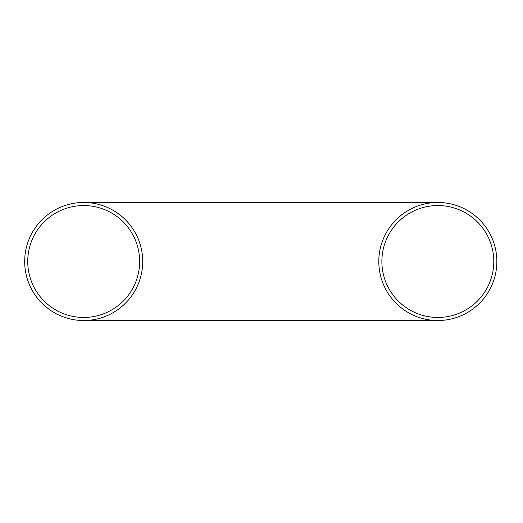 <?xml version="1.0" encoding="UTF-8"?>
<svg xmlns="http://www.w3.org/2000/svg" width="523" height="523" viewBox="0 0 523 523"><rect width="100%" height="100%" fill="white"/><g stroke="black" fill="none" stroke-linecap="round" stroke-linejoin="round"><path stroke-width="0.78" d="M470.994 310.322L468.281 312.061M471.19 310.191L469.824 311.1M471.798 309.766L471.275 310.132M421.394 318.187L419.113 317.481M419.413 317.579L418.936 317.415M421.63 318.259L422.12 318.396L421.63 318.259M418.518 317.271L420.342 317.873M412.359 314.748L411.817 314.486M413.974 315.487L410.771 313.957M412.529 314.826L412.157 314.65M411.555 314.356L413.157 315.121M414.327 315.644L413.065 315.075M413.209 315.147L412.039 314.591M412.085 314.617L412.732 314.924M414.124 315.552L413.294 315.179M425.663 319.259L423.453 318.742M426.31 319.39L425.637 319.252M425.899 319.305L426.395 319.403M422.787 318.572L424.617 319.023M417.223 316.807L415.935 316.31M434.907 320.449L434.561 320.429M432.41 320.272L431.619 320.194M432.737 320.305L431.567 320.187M435.724 320.488L435.313 320.468M433.822 320.383L434.391 320.422M433.704 320.377L433.325 320.351M433.103 320.331L432.495 320.279M443.596 320.239L442.733 320.318M440.189 320.475L440.641 320.455M441.203 320.429L439.974 320.481M442.334 320.351L441.876 320.383M450.035 319.246L449.277 319.403M450.408 319.167L448.597 319.533M450.179 319.213L449.669 319.324M449.643 319.331L449.97 319.259M454.304 318.174L454.141 318.226A59.021 59.021 0 0 1 454.101 318.232L452.532 318.657A59.021 59.021 0 0 1 451.787 318.847M460.011 316.193L458.416 316.814M458.272 316.866L459.364 316.454M457.847 317.023L458.318 316.853M459.599 316.363L460.09 316.16M458.338 316.846L457.148 317.271M462.94 314.918L464.189 314.31M463.581 314.611L461.593 315.526M406.763 311.688L405.907 311.146M405.828 311.093L404.782 310.407M406.587 311.577L406.979 311.819M406.835 311.728L405.116 310.629M406.626 311.603L406.149 311.303M405.018 310.564L404.56 310.257M410.411 313.767L410.823 313.983M410.986 314.068L408.561 312.754M417.191 316.794L415.04 315.944M413.549 315.297L412.915 315.009M414.092 315.539L413.601 315.323M422.316 318.448L420.649 317.964M421.074 318.095L421.499 318.219M448.224 319.599L445.459 320.024M448.688 319.514L446.871 319.828M454.624 318.082L453.657 318.363M437.829 202.479A59.021 59.021 0 0 0 378.802 261.5A59.021 59.021 0 0 0 437.829 320.521A59.021 59.021 0 0 0 496.85 261.5A59.021 59.021 0 0 0 437.829 202.479L83.693 202.479A59.021 59.021 0 0 0 24.673 261.5A59.021 59.021 0 0 0 83.693 320.521A59.021 59.021 0 0 0 142.714 261.5A59.021 59.021 0 0 0 83.693 202.479M437.829 317.454A55.954 55.954 0 0 1 381.875 261.5A55.954 55.954 0 0 1 437.829 205.546A55.954 55.954 0 0 1 493.784 261.5A55.954 55.954 0 0 1 437.829 317.454M83.693 205.546A55.954 55.954 0 0 1 139.648 261.5A55.954 55.954 0 0 1 83.693 317.454A55.954 55.954 0 0 1 27.739 261.5A55.954 55.954 0 0 1 83.693 205.546M83.693 320.521L437.829 320.521"/></g></svg>

